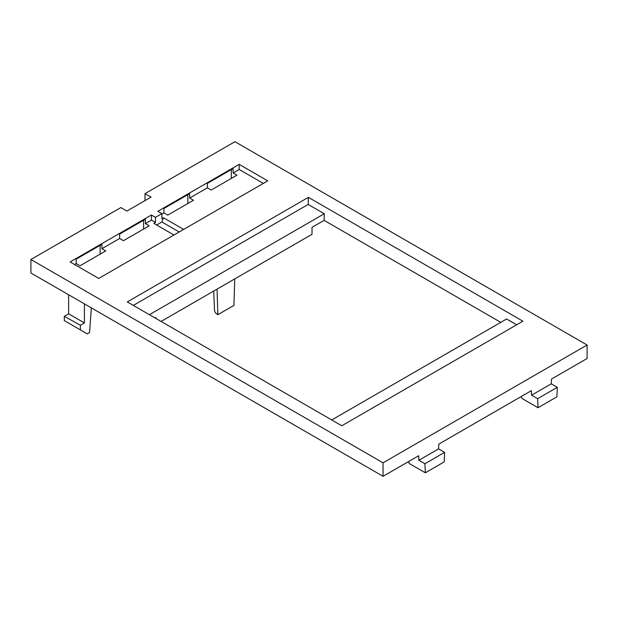 <?xml version="1.0" encoding="UTF-8"?>
<svg xmlns="http://www.w3.org/2000/svg" width="618" height="618" viewBox="0 0 618 618"><rect width="100%" height="100%" fill="white"/><g stroke="black" fill="none" stroke-linecap="round" stroke-linejoin="round"><path stroke-width="0.93" d="M438.579 448.884L444.62 452.368L424.921 463.747L418.88 460.263L438.579 448.884L438.795 444.118L531.356 390.676L531.573 395.203L551.271 383.824L557.305 387.308L556.888 396.849L538.031 407.733L521.932 398.44L521.113 396.594M144.998 200.603L144.998 193.635L234.948 141.7L587.1 345.014L587.1 358.494L551.48 379.058L551.271 383.824M308.405 197.351L522.913 321.198L341.793 425.763L127.285 301.916L308.405 197.351L308.189 204.442L324.288 213.735L324.095 220.356L312.02 227.324L312.02 234.299L161.089 321.437M173.959 235.002L153.836 223.384L155.458 222.449L151.433 220.124L145.4 223.608L149.224 225.817L123.469 240.688L119.645 238.478L101.931 248.706L105.755 250.908L80 265.779L76.176 263.577L74.569 264.504M500.773 322.364L324.095 220.356M516.663 324.805L506.605 318.996L331.735 419.954M68.613 294.755L68.613 313.813L64.303 316.292L64.303 320.618L87.246 333.867L89.556 332.53L91.34 307.88M144.998 193.635L151.031 197.119L126.883 211.062L120.85 207.578L30.9 259.506L383.052 462.82L587.1 345.014M30.9 259.506L30.9 272.986L383.052 476.3L383.052 462.82M383.052 476.3L418.672 455.736L418.88 460.263M133.318 305.4L308.189 204.442M101.931 248.706L101.931 244.288L76.176 259.158L76.176 263.577M408.421 461.654L409.24 463.5L425.339 472.793L444.195 461.909L444.62 452.368M424.921 463.747L425.339 472.793M213.697 291.063L214.516 310.205A11.387 6.574 0 0 0 217.845 314.693L233.944 305.4L234.732 278.919M217.845 314.693L217.057 289.124M151.433 220.124L151.433 215.01L70.143 261.947L98.718 278.448L267.748 180.858L239.174 164.357L239.174 169.471L233.133 172.955L236.957 175.164L211.201 190.035L207.378 187.826L189.672 198.046L193.496 200.255L167.733 215.126L163.917 212.916L161.901 214.083M145.4 223.608L145.4 219.197L119.645 234.067L119.645 238.478M156.655 225.014L161.901 221.986L163.531 217.791L161.901 218.726L161.901 213.619L157.876 211.294L239.174 164.357M155.867 318.417L155.867 317.482L155.056 317.946M80.402 329.912L80.402 325.269L84.427 322.944L84.427 303.886M84.427 322.944L68.613 313.813M80.402 325.269L64.303 316.292M187.857 203.507L187.857 194.678M100.124 254.16L100.124 245.331M231.325 178.417L231.325 169.587M233.133 172.955L233.133 168.536L207.378 183.407L207.378 187.826M557.305 387.308L537.606 398.687L531.573 395.203M537.606 398.687L538.031 407.733M143.592 229.069L143.592 220.24M189.672 198.046L189.672 193.635L163.917 208.505L163.917 212.916M263.322 183.407L239.174 169.471M163.531 217.791L183.646 229.409M151.433 215.01L155.458 217.335L161.901 213.619M155.458 217.335L155.458 222.449M149.417 314.693L324.288 213.735M179.205 231.974L161.901 221.986"/></g></svg>
